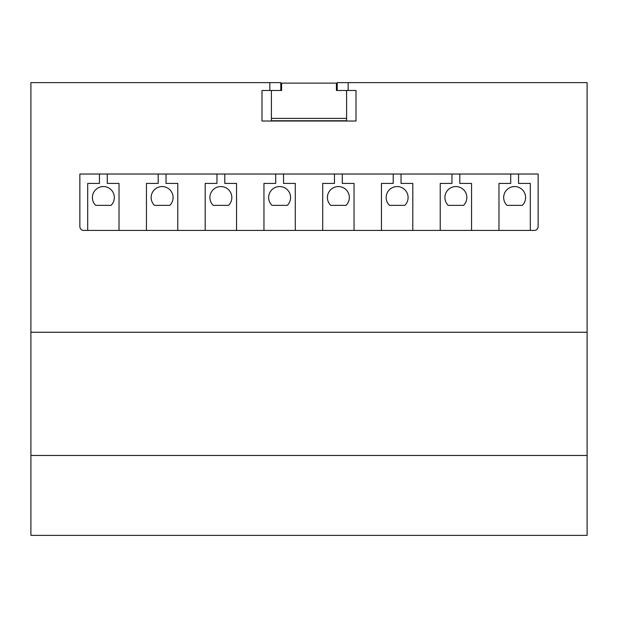 <?xml version="1.0" encoding="UTF-8"?>
<svg xmlns="http://www.w3.org/2000/svg" width="618" height="618" viewBox="0 0 618 618"><rect width="100%" height="100%" fill="white"/><g stroke="black" fill="none" stroke-linecap="round" stroke-linejoin="round"><path stroke-width="0.93" d="M587.1 455.466L30.9 455.466L30.9 535.366L587.1 535.366L587.1 332.26L30.9 332.26L30.9 82.634L269.834 82.634L269.834 90.475L261.993 90.475L261.993 121.02L356.007 121.02L356.007 90.475L348.166 90.475L348.166 82.634L337.204 82.634L337.204 90.475M30.9 455.466L30.9 332.26M587.1 332.26L587.1 82.634L348.166 82.634M534.222 230.421A3.917 3.917 0 0 0 538.139 226.505L538.139 174.021L79.861 174.021L79.861 226.505A3.917 3.917 0 0 0 83.778 230.421L534.222 230.421M261.993 90.475L261.993 121.02L356.007 121.02L356.007 90.475M280.796 90.475L280.796 82.634L269.834 82.634M348.166 90.475L346.605 90.475L346.605 118.401L271.395 118.401L271.395 90.475L269.834 90.475M530.306 230.421L530.306 183.422L518.556 183.422L518.556 174.021M506.961 205.354L522.31 205.354A10.969 10.969 0 0 0 522.419 189.796A10.969 10.969 0 0 0 506.853 189.796A10.969 10.969 0 0 0 506.961 205.354M510.723 174.021L510.723 183.422L498.973 183.422L498.973 230.421M471.549 230.421L471.549 183.422L459.8 183.422L459.8 174.021M448.204 205.354L463.562 205.354A10.969 10.969 0 0 0 463.662 189.796A10.969 10.969 0 0 0 448.104 189.796A10.969 10.969 0 0 0 448.204 205.354M451.967 174.021L451.967 183.422L440.217 183.422L440.217 230.421M412.801 230.421L412.801 183.422L401.043 183.422L401.043 174.021M389.456 205.354L404.805 205.354A10.969 10.969 0 0 0 404.914 189.796A10.969 10.969 0 0 0 389.348 189.796A10.969 10.969 0 0 0 389.456 205.354M393.21 174.021L393.21 183.422L381.46 183.422L381.46 230.421M354.044 230.421L354.044 183.422L342.295 183.422L342.295 174.021M330.7 205.354L346.049 205.354A10.969 10.969 0 0 0 346.157 189.796A10.969 10.969 0 0 0 330.599 189.796A10.969 10.969 0 0 0 330.7 205.354M334.462 174.021L334.462 183.422L322.712 183.422L322.712 230.421M295.288 230.421L295.288 183.422L283.538 183.422L283.538 174.021M287.3 205.354A10.969 10.969 0 0 0 287.401 189.796A10.969 10.969 0 0 0 271.843 189.796A10.969 10.969 0 0 0 271.951 205.354L287.3 205.354M275.705 174.021L275.705 183.422L263.956 183.422L263.956 230.421M236.539 230.421L236.539 183.422L224.79 183.422L224.79 174.021M228.544 205.354A10.969 10.969 0 0 0 228.652 189.796A10.969 10.969 0 0 0 213.086 189.796A10.969 10.969 0 0 0 213.195 205.354L228.544 205.354M216.957 174.021L216.957 183.422L205.199 183.422L205.199 230.421M177.783 230.421L177.783 183.422L166.033 183.422L166.033 174.021M169.796 205.354A10.969 10.969 0 0 0 169.896 189.796A10.969 10.969 0 0 0 154.338 189.796A10.969 10.969 0 0 0 154.438 205.354L169.796 205.354M158.2 174.021L158.2 183.422L146.451 183.422L146.451 230.421M119.027 230.421L119.027 183.422L107.277 183.422L107.277 174.021M111.039 205.354A10.969 10.969 0 0 0 111.147 189.796A10.969 10.969 0 0 0 95.581 189.796A10.969 10.969 0 0 0 95.69 205.354L111.039 205.354M99.444 174.021L99.444 183.422L87.694 183.422L87.694 230.421M271.395 90.475L281.584 90.475L281.584 83.144L336.416 83.144L336.416 90.475L346.605 90.475M336.416 90.475L336.416 87.455M281.584 90.475L281.584 87.455M346.605 118.401L346.605 120.749L271.395 120.749L271.395 118.401"/></g></svg>

